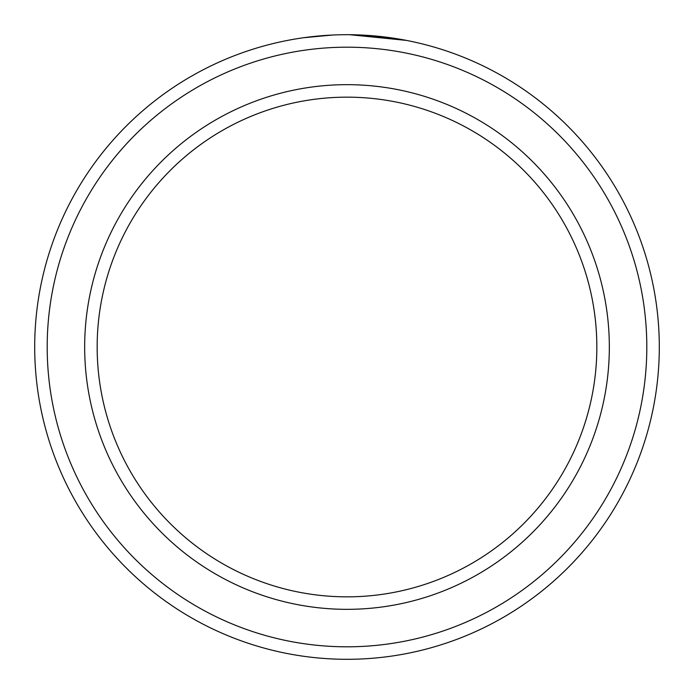 <?xml version="1.0" encoding="UTF-8"?>
<svg xmlns="http://www.w3.org/2000/svg" width="694" height="694" viewBox="0 0 694 694"><rect width="100%" height="100%" fill="white"/><g stroke="black" fill="none" stroke-linecap="round" stroke-linejoin="round"><path stroke-width="1.04" d="M310.556 36.834L305.794 37.433M303.746 37.71L332.435 35.038M406.389 40.399L349.672 34.709L397.645 38.838M646.808 347A299.808 299.808 0 0 0 347 47.192A299.808 299.808 0 0 0 47.192 347A299.808 299.808 0 0 0 347 646.808A299.808 299.808 0 0 0 646.808 347M34.7 347A312.3 312.3 0 0 1 347 34.7A312.3 312.3 0 0 1 659.3 347A312.3 312.3 0 0 1 347 659.3A312.3 312.3 0 0 1 34.7 347M596.84 347A249.84 249.84 0 0 0 347 97.16A249.84 249.84 0 0 0 97.16 347A249.84 249.84 0 0 0 347 596.84A249.84 249.84 0 0 0 596.84 347M609.332 347A262.332 262.332 0 0 1 347 609.332A262.332 262.332 0 0 1 84.668 347A262.332 262.332 0 0 1 347 84.668A262.332 262.332 0 0 1 609.332 347"/></g></svg>
